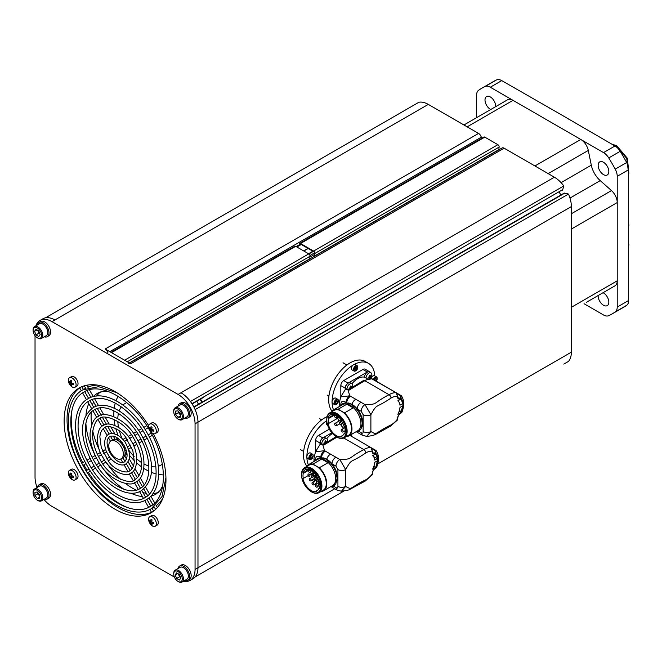 <?xml version="1.0" encoding="UTF-8"?>
<svg xmlns="http://www.w3.org/2000/svg" width="662" height="662" viewBox="0 0 662 662"><rect width="100%" height="100%" fill="white"/><g stroke="black" fill="none" stroke-linecap="round" stroke-linejoin="round"><path stroke-width="0.99" d="M611.489 143.977L616.736 145.756L627.402 158.326L628.867 173.262M611.531 144.002L615.768 145.665L626.715 158.383L628.668 173.692M584.016 303.709L603.537 314.98A10.973 6.339 60 0 0 608.742 315.666A130.298 75.228 -120 0 0 612.06 313.937A130.298 75.228 -120 0 0 615.221 311.934A10.973 6.339 -120 0 0 617.224 307.077L617.224 176.315A10.973 6.339 60 0 0 615.221 169.141A130.298 75.228 -120 0 0 608.742 157.928A10.973 6.339 -120 0 0 603.537 152.599L490.285 87.219L501.73 80.615L550.279 108.419A100.119 57.809 60 0 0 548.773 107.765M615.221 169.141L626.666 162.538A130.298 75.228 -120 0 0 620.186 151.317A10.973 6.339 -120 0 0 614.981 145.996L603.537 152.599M490.285 87.219A10.973 6.339 60 0 0 485.081 86.532A130.298 75.228 -120 0 0 481.762 88.261A130.298 75.228 -120 0 0 478.609 90.272A10.973 6.339 -120 0 0 476.599 95.121L476.599 117.662M485.081 86.532L496.525 79.92A130.298 75.228 -120 0 0 493.207 81.649L481.762 88.261M612.06 313.937L623.505 307.333A130.298 75.228 -120 0 0 626.666 305.323A10.973 6.339 -120 0 0 628.668 300.474L617.224 307.077M626.666 162.538A10.973 6.339 60 0 1 628.668 169.704L628.668 300.474M568.327 119.061A100.119 57.809 -120 0 0 566.821 117.968L614.981 145.996M496.525 79.92A10.973 6.339 60 0 1 501.73 80.615M598.15 165.359A7.547 4.353 -120 0 0 601.444 172.947A7.547 4.353 -120 0 0 607.261 174.967A7.547 4.353 -120 0 0 608.825 171.516A7.547 4.353 -120 0 0 605.531 163.928A7.547 4.353 -120 0 0 599.714 161.9A7.547 4.353 -120 0 0 598.15 165.359M495.656 106.665A7.547 4.353 -120 0 0 490.335 96.95A7.547 4.353 -120 0 0 486.562 96.578A7.547 4.353 -120 0 0 485.412 102.618A7.547 4.353 -120 0 0 490.335 109.271A7.547 4.353 -120 0 0 490.757 109.495M598.167 295.533A7.547 4.353 -120 0 0 603.487 305.248A7.547 4.353 -120 0 0 607.261 305.629A7.547 4.353 -120 0 0 608.419 299.58A7.547 4.353 -120 0 0 603.487 292.935A7.547 4.353 -120 0 0 603.065 292.712M628.859 244.526A100.119 57.809 60 0 1 628.668 246.156M628.859 225.428A100.119 57.809 -120 0 0 628.668 223.566M566.821 117.968L550.279 108.419M463.938 124.977L507.539 99.805A10.973 6.339 60 0 1 513.025 100.343L580.797 139.475A10.973 6.339 60 0 1 588.295 150.44L591.307 165.177A17.833 10.294 -120 0 0 600.227 180.618L611.473 190.59A10.973 6.339 60 0 1 617.224 202.564L617.224 280.82A10.973 6.339 60 0 1 614.948 285.843L586.284 302.402A10.973 6.339 60 0 0 586.333 302.368M563.809 364.108L568.493 361.402A24.006 13.861 -120 0 0 571.356 352.167L571.356 206.585A24.006 13.861 -120 0 0 568.493 194.049L195.108 409.621A24.006 13.861 -120 0 1 197.971 422.157L197.971 567.739L197.971 422.157L571.356 206.585M193.825 406.931L563.999 193.213A2.466 1.423 60 0 1 564.752 193.139L568.493 194.049M561.103 194.885A3.293 1.903 60 0 1 559.39 191.914M203.466 397.407L192.112 403.961M563.809 185.939L190.424 401.503A24.006 13.861 -120 0 0 180.999 392.756L554.384 177.193A24.006 13.861 -120 0 1 563.809 185.939L562.725 189.63A2.466 1.423 60 0 1 562.286 190.242M554.384 177.193L504.13 148.18L130.745 363.744A4.113 2.375 -120 0 0 128.685 363.546M129.537 363.049L502.069 147.974A4.113 2.375 60 0 1 504.13 148.18M314.756 254.324L309.907 257.121M312.894 251.212L308.533 253.728M303.817 251.014L308.178 248.49M202.315 402.033L200.561 399.087A3.426 1.978 -120 0 0 202.216 402.091M205.22 400.353L563.999 193.213M107.906 352.772A4.113 2.375 -120 0 0 105.175 348.982L130.745 363.744M195.108 576.974L344.041 490.989L195.108 576.974A24.006 13.861 -120 0 0 197.971 567.739A24.006 13.861 60 0 1 192.998 578.729L190.093 580.409A24.006 13.861 -120 0 0 195.058 569.419L195.058 423.837A24.006 13.861 -120 0 0 178.086 394.436L52.008 321.649A24.006 13.861 -120 0 0 40.01 320.458A24.006 13.861 -120 0 0 35.88 325.845M105.175 348.982L478.56 133.418A4.113 2.375 60 0 1 481.291 137.2L481.597 138.366M478.56 133.418L428.306 104.397A24.006 13.861 -120 0 0 418.872 102.262L45.496 317.826A24.006 13.861 -120 0 1 54.921 319.969L428.306 104.397M307.987 248.382L303.626 250.898M301.26 244.493L296.89 247.009M306.887 456.159A30.171 17.419 -60 0 1 326.78 420.635M306.903 466.147A30.171 17.419 -60 0 1 303.486 454.744A30.171 17.419 -60 0 1 327.111 416.613M306.895 457.641A30.171 17.419 120 0 0 308.327 464.774M332.101 401.28A30.171 17.419 -60 0 1 352.962 365.159M354.336 364.381A30.171 17.419 -60 0 1 368.519 363.38A30.171 17.419 -60 0 1 374.733 375.851M332.117 411.267A30.171 17.419 -60 0 1 328.7 399.873A30.171 17.419 -60 0 1 341.873 369.504A30.171 17.419 -60 0 1 365.126 361.419L368.519 363.38M332.109 402.769A30.171 17.419 120 0 0 333.54 409.902M319.978 444.607L319.978 442.986A4.113 2.375 -60 0 1 322.882 437.946L331.819 432.783M332.473 433.536A16.459 9.5 120 0 0 326.73 438.666M326.391 442.555A7.174 4.551 5.5 0 0 326.755 442.199A7.125 5.395 -145 0 0 326.771 441.794A7.125 5.395 -145 0 0 326.755 441.372A7.174 3.682 175 0 1 325.894 442.067A7.174 4.551 -125.5 0 0 325.687 440.76A7.125 2.185 163.2 0 1 324.976 441.173A7.174 3.682 65 0 1 325.141 442.497A7.174 3.682 175 0 1 323.908 443.019A7.125 2.185 76.8 0 1 323.917 443.441A7.125 2.185 76.8 0 1 323.908 443.838A4.113 2.375 120 0 0 324.852 442.638M325.116 442.166A4.113 2.375 120 0 0 325.638 440.784M372.301 450.789L373.103 452.874A4.113 2.375 120 0 0 375.362 452.543L375.139 450.565L372.102 448.811M327.409 440.867L328.319 441.388M325.001 460.454A19.926 11.502 120 0 0 325.133 461.083M336.644 481.886A15.085 8.714 -120 0 0 332.01 463.839A5.486 3.169 -60 0 1 335.808 457.169L325.323 451.112A5.486 3.169 120 0 0 321.525 457.616M325.323 451.112L324.587 450.69L322.617 444.334L323.842 445.038L322.973 444.293L320.143 444.343L315.468 451.774L314.003 458.294L314.003 461.488M343.777 438.012L363.827 449.589C346.094 458.932 353.574 459.188 339.772 459.461L335.808 457.169M321.194 457.599L320.789 457.368A5.486 3.169 -60 0 1 324.587 450.69L315.468 451.774M333.375 486.09L335.965 487.588L337.107 490.095L341.435 491.237L345.672 486.396C352.722 490.525 349.139 487.695 365.805 479.793A2.739 1.614 61 0 1 365.192 481.075L372.218 474.902L372.251 474A4.8 2.772 120 0 1 375.884 467.72A16.459 9.5 120 0 0 375.875 453.362L375.793 450.392L376.347 450.88L375.793 450.392M371.183 447.744L349.793 435.348L370.993 447.62L372.259 451.277A16.459 9.5 120 0 0 365.805 452.924C349.172 464.211 352.581 457.45 345.672 469.565L339.772 459.461A5.486 3.169 -60 0 0 335.965 466.131L332.01 463.839A15.085 8.714 -120 0 0 326.763 459.221A15.085 8.714 -120 0 0 322.75 457.814M377.191 460.901L374.766 462.308A12.421 7.174 120 0 1 372.615 469.143L375.602 467.422A15.83 9.144 120 0 0 377.191 460.901M377.191 458.667A15.83 9.144 120 0 0 375.602 453.983L372.615 455.704A12.421 7.174 120 0 1 374.766 460.065L377.191 458.667L373.451 456.507M376.645 467.223L375.884 467.72A0.687 0.422 -116.4 0 1 375.702 468.051C373.666 469.375 372.582 471.253 372.458 473.678L372.218 474.902M323.039 444.566L336.188 436.663M323.677 460.247A19.926 11.502 -60 0 1 323.569 459.701M375.602 467.422L373.831 466.396M321.045 491.469A15.085 8.714 -120 0 0 323.635 490.765L332.605 485.585A15.085 8.714 -120 0 0 335.733 478.684A15.085 8.714 -120 0 0 325.067 460.206A15.085 8.714 -120 0 0 317.52 459.461L308.55 464.633A15.085 8.714 -120 0 0 306.647 466.528M321.641 459.072L328.004 462.738A15.085 8.714 -120 0 0 324.827 460.347A15.085 8.714 -120 0 0 321.641 459.072L312.911 464.112A15.085 8.714 -120 0 0 308.55 464.633M328.004 462.738L319.274 467.777A15.085 8.714 -120 0 1 323.635 490.765M312.911 464.112L319.274 467.777M305.91 471.882A14.398 8.316 60 0 1 305.927 471.187M304.528 467.753L308.897 465.229A14.398 8.316 60 0 1 316.097 465.94A14.398 8.316 60 0 1 325.505 478.634A14.398 8.316 60 0 1 323.296 490.178L318.927 492.693A14.398 8.316 -120 0 0 321.136 481.15A14.398 8.316 -120 0 0 311.728 468.464A14.398 8.316 -120 0 0 304.528 467.753A14.398 8.316 -120 0 0 301.549 474.34A14.398 8.316 -120 0 0 301.549 474.629M311.728 491.982L311.248 491.701A13.712 7.919 -120 0 0 320.946 486.098A13.712 7.919 -120 0 0 311.248 469.3A13.712 7.919 -120 0 0 301.549 474.902A13.712 7.919 -120 0 0 311.248 491.701L311.728 491.982A14.398 8.316 -120 0 0 318.927 492.693M303.295 473.396A11.659 6.728 -120 0 0 303.295 478.436L302.832 478.312A12.346 7.125 -120 0 0 316.693 491.518L316.395 490.906A11.659 6.728 -120 0 0 317.073 490.6A11.659 6.728 -120 0 0 318.96 488.316L319.415 488.771A12.346 7.125 -120 0 0 319.415 481.663L318.96 481.597A11.659 6.728 -120 0 0 316.395 476.044L316.693 475.779A12.346 7.125 -120 0 0 305.074 469.813A12.346 7.125 -120 0 0 302.832 472.974L303.295 473.396L309.708 469.689M312.778 471.518A11.659 6.728 -120 0 0 312.994 472.834L309.626 474.778M308.26 475.564L303.295 478.436M312.605 473.057A12.346 7.125 -120 0 0 313.714 476.375M315.41 479.495A12.346 7.125 -120 0 0 316.006 480.355M318.232 482.912A12.346 7.125 -120 0 0 319.912 484.319M315.038 475.713A1.374 0.794 -120 0 0 316.138 477.509M315.873 477.981L316.684 477.509A1.374 0.794 -120 0 0 316.966 477.037A1.374 0.794 -120 0 0 316.974 476.954M316.635 475.837A1.374 0.794 -120 0 0 316.055 475.233M316.395 490.906L317.686 490.161M319.705 487.886L318.96 488.316M308.939 469.449L302.832 472.974M315.608 451.55L315.608 440.47A4.113 2.375 -60 0 1 318.521 435.431L329.362 429.166M317.073 477.137A1.374 0.794 -120 0 0 316.949 477.352A1.374 0.794 60 0 0 317.214 478.667A1.374 0.794 60 0 0 318.232 479.478M315.211 473.884A1.374 0.794 60 0 0 313.854 473.355A1.374 0.794 60 0 0 314.069 475.043A1.374 0.794 -120 0 0 315.327 475.655A1.374 0.794 -120 0 0 315.211 473.884L315.253 473.86M312.332 477.17L309.22 478.965A1.374 0.794 -120 0 0 309.75 480.43A1.374 0.794 -120 0 0 310.867 480.869A1.374 0.794 -120 0 0 311.14 480.397L314.367 478.535M315.733 477.741L316.966 477.037M314.897 475.688L313.01 476.781M309.22 478.965A1.374 0.794 60 0 1 310.321 478.651A1.374 0.794 60 0 1 311.14 480.397M312.083 483.649A1.374 0.794 -120 0 0 313.656 484.882A1.374 0.794 -120 0 0 313.846 483.74A1.374 0.794 -120 0 0 312.282 482.507A1.374 0.794 -120 0 0 312.083 483.649M316.957 485.345A1.374 0.794 60 0 1 317.255 487.058A1.374 0.794 60 0 1 315.915 486.62A1.374 0.794 60 0 1 315.617 484.907A1.374 0.794 60 0 1 316.957 485.345M315.129 479.379A1.374 0.794 60 0 1 314.152 477.699A1.374 0.794 60 0 1 315.129 477.145A1.374 0.794 60 0 1 316.097 478.825A1.374 0.794 60 0 1 315.129 479.379M317.305 480.918A1.374 0.794 60 0 1 318.273 482.598A1.374 0.794 60 0 1 317.305 483.161A1.374 0.794 60 0 1 316.337 481.481A1.374 0.794 60 0 1 317.305 480.918M312.646 477.178A1.374 0.794 60 0 1 311.289 476.152A1.374 0.794 60 0 1 311.504 474.712A1.374 0.794 60 0 1 312.861 475.738A1.374 0.794 60 0 1 312.646 477.178M314.649 480.819A1.374 0.794 60 0 1 314.02 481.87A1.374 0.794 60 0 1 312.803 480.438A1.374 0.794 60 0 1 313.424 479.387A1.374 0.794 60 0 1 314.649 480.819M319.862 487.067A1.374 0.794 60 0 1 319.489 486.942A1.374 0.794 60 0 1 318.521 485.263A1.374 0.794 60 0 1 319.489 484.7A1.374 0.794 60 0 1 319.969 485.122M312.828 471.501A1.374 0.794 60 0 1 311.893 471.22A1.374 0.794 60 0 1 311.38 470.5M309.982 472.949A1.374 0.794 60 0 1 308.773 471.501A1.374 0.794 60 0 1 309.435 470.483A1.374 0.794 60 0 1 310.635 471.94A1.374 0.794 60 0 1 309.982 472.949M309.7 476.375A1.374 0.794 60 0 1 308.335 475.697A1.374 0.794 60 0 1 308.235 474.058A1.374 0.794 60 0 1 309.601 474.737A1.374 0.794 60 0 1 309.7 476.375M345.192 389.736L345.192 388.114A4.113 2.375 -60 0 1 348.096 383.075L367.302 371.986A4.253 2.458 -60 0 1 369.528 371.721A4.253 2.458 -60 0 1 370.108 372.325M367.402 378.854L364.489 377.175A16.459 9.5 120 0 0 351.944 383.795M350.33 387.295A4.113 2.375 120 0 0 350.852 385.913M353.194 407.842A16.459 9.5 120 0 0 353.202 407.858A15.085 8.714 -120 0 0 350.041 405.475A15.085 8.714 -120 0 0 346.855 404.192L338.133 409.232A15.085 8.714 -120 0 0 333.764 409.761A15.085 8.714 -120 0 0 331.861 411.656M350.223 405.574A19.926 11.502 120 0 0 350.347 406.211M347.989 389.546L349.056 390.166L348.328 389.67L363.421 380.584A2.739 1.547 59 0 1 364.795 380.716L349.04 390.133M361.866 427.007A15.085 8.714 -120 0 0 357.223 408.967A5.486 3.169 -60 0 1 361.022 402.297L350.537 396.24A5.486 3.169 120 0 0 346.739 402.744M363.421 380.584L371.97 378.747A19.198 11.088 -60 0 0 364.795 380.716L389.041 394.718C371.308 404.06 378.788 404.317 364.985 404.581L361.022 402.297M371.266 378.515L396.215 392.748L397.473 396.397A16.459 9.5 120 0 0 391.019 398.052C374.386 409.339 377.795 402.57 370.885 414.693L364.985 404.581A5.486 3.169 -60 0 0 361.187 411.259L357.223 408.967A15.085 8.714 -120 0 0 351.977 404.35A15.085 8.714 -120 0 0 347.964 402.943M358.589 431.219L361.187 432.716L362.321 435.224L366.649 436.366L370.885 431.525C377.936 435.654 374.353 432.824 391.019 424.921A16.459 9.5 120 0 0 397.473 419.129L397.423 420.031M402.405 406.029L399.98 407.428A12.421 7.174 -60 0 1 397.837 414.271L400.816 412.55A15.83 9.144 120 0 0 402.405 406.029M402.405 403.795A15.83 9.144 120 0 0 400.816 399.112L397.837 400.833A12.421 7.174 -60 0 1 399.98 405.194L402.405 403.795M399.12 411.309L400.353 412.021L400.576 413.146A0.687 0.422 -116.4 0 0 401.098 412.848A16.459 9.5 120 0 0 401.098 398.491L401.015 395.512L401.561 396.008L401.015 395.512M350.537 396.24L349.801 395.818L340.682 396.894L339.217 403.423L339.217 406.617M346.408 402.728L346.003 402.496A5.486 3.169 -60 0 1 349.801 395.818L347.831 389.463L345.357 389.471L340.682 396.894M348.899 405.367A19.926 11.502 -60 0 1 348.783 404.83M346.259 436.597A15.085 8.714 -120 0 0 348.849 435.894L357.828 430.714A15.085 8.714 -120 0 0 360.947 423.812A15.085 8.714 -120 0 0 350.281 405.334A15.085 8.714 -120 0 0 342.734 404.581L333.764 409.761M346.855 404.192L353.218 407.866L344.488 412.906A15.085 8.714 -120 0 1 348.849 435.894M338.133 409.232L344.488 412.906M331.124 417.01A14.398 8.316 60 0 1 331.141 416.315M329.742 412.881L334.111 410.357A14.398 8.316 60 0 1 341.311 411.069A14.398 8.316 60 0 1 350.719 423.763A14.398 8.316 60 0 1 348.51 435.298L344.149 437.822A14.398 8.316 -120 0 0 346.35 426.278A14.398 8.316 -120 0 0 336.941 413.593A14.398 8.316 -120 0 0 329.742 412.881A14.398 8.316 -120 0 0 326.763 419.468A14.398 8.316 -120 0 0 326.763 419.758M336.941 437.11L336.462 436.829A13.712 7.919 -120 0 0 346.16 431.227A13.712 7.919 -120 0 0 336.462 414.429A13.712 7.919 -120 0 0 326.763 420.031A13.712 7.919 -120 0 0 336.462 436.829L336.941 437.11A14.398 8.316 -120 0 0 344.149 437.822M328.509 418.516A11.659 6.728 -120 0 0 328.509 423.556L328.046 423.44A12.346 7.125 -120 0 0 341.915 436.647L341.609 436.035A11.659 6.728 -120 0 0 342.287 435.728A11.659 6.728 -120 0 0 344.174 433.436L344.629 433.9A12.346 7.125 -120 0 0 344.629 426.791L344.174 426.725A11.659 6.728 -120 0 0 341.609 421.164L341.915 420.908A12.346 7.125 -120 0 0 330.288 414.942A12.346 7.125 -120 0 0 328.046 418.103L328.509 418.516L334.922 414.817M338.034 416.919A11.659 6.728 -120 0 0 338.208 417.962L328.509 423.556M337.819 418.185A12.346 7.125 -120 0 0 338.803 421.206M340.624 424.623A12.346 7.125 -120 0 0 343.735 428.314M341.335 420.08A1.374 0.794 -120 0 0 340.764 420.072L334.947 423.432A1.374 0.794 -120 0 0 334.74 424.532A1.374 0.794 -120 0 0 335.634 425.74A1.374 0.794 -120 0 0 336.321 425.807A1.374 0.794 -120 0 0 336.528 424.706A1.374 0.794 -120 0 0 335.634 423.498A1.374 0.794 -120 0 0 334.947 423.432M334.153 414.577L328.046 418.103M341.609 436.035L342.899 435.29M344.919 433.014L344.174 433.436M340.342 422.273A1.374 0.794 -120 0 0 339.656 422.199A1.374 0.794 -120 0 0 339.44 423.299A1.374 0.794 -120 0 0 340.342 424.507A1.374 0.794 -120 0 0 341.029 424.574A1.374 0.794 -120 0 0 341.236 423.481A1.374 0.794 -120 0 0 340.342 422.273M335.634 415.604A1.374 0.794 -120 0 0 334.947 415.537A1.374 0.794 -120 0 0 334.74 416.63A1.374 0.794 -120 0 0 335.634 417.838A1.374 0.794 -120 0 0 336.321 417.912A1.374 0.794 -120 0 0 336.528 416.812A1.374 0.794 -120 0 0 335.634 415.604M342.138 429.696A1.374 0.794 -120 0 0 341.451 429.63A1.374 0.794 -120 0 0 341.244 430.73A1.374 0.794 -120 0 0 342.138 431.938A1.374 0.794 -120 0 0 342.825 432.005A1.374 0.794 -120 0 0 343.032 430.904A1.374 0.794 -120 0 0 342.138 429.696M397.523 395.909L398.317 398.003A4.113 2.375 120 0 0 400.576 397.672L400.353 395.694L397.316 393.94M399.385 410.498L401.197 411.549M391.019 424.921A2.739 1.614 61 0 1 390.415 426.204L397.432 420.031L397.672 418.798C397.796 416.373 398.88 414.503 400.915 413.179L401.859 412.36L401.098 412.848A4.8 2.772 120 0 0 397.473 419.129L397.465 418.525L397.473 419.129M352.623 385.996L353.533 386.517M367.302 371.986L362.933 369.47A4.253 2.458 -60 0 1 365.159 369.197L369.528 371.721M340.822 396.679L340.822 385.598A4.113 2.375 -60 0 1 343.735 380.559L362.933 369.47M346.938 388.884A4.113 2.375 -60 0 1 348.783 384.812A4.113 2.375 -60 0 1 351.903 383.77A4.113 2.375 -60 0 1 352.755 385.648M345.572 389.198A4.113 2.375 -60 0 1 345.382 388.114A4.113 2.375 -60 0 1 347.178 383.977A4.113 2.375 -60 0 1 350.347 382.868L351.903 383.77M351.605 387.684A7.174 4.551 5.5 0 0 351.969 387.328A7.125 5.395 -145 0 0 351.985 386.914A7.125 5.395 -145 0 0 351.969 386.5A7.174 3.682 175 0 1 351.108 387.196A7.174 4.551 -125.5 0 0 350.901 385.888A7.125 2.185 -16.8 0 1 350.19 386.302A7.174 3.682 65 0 1 350.355 387.626A7.174 3.682 175 0 1 349.122 388.147A7.125 2.185 -103.2 0 1 349.131 388.569A7.125 2.185 -103.2 0 1 349.122 388.966A7.174 4.551 5.5 0 0 349.925 388.685M350.314 388.453L349.693 387.932M349.122 388.238L349.586 388.817M350.355 387.626L351.042 388.023M366.036 378.068A4.113 2.375 120 0 1 368.949 373.054A4.113 2.375 -60 0 1 371.01 372.847A4.113 2.375 -60 0 1 370.414 378.465M364.489 377.175A4.113 2.375 -60 0 1 367.402 372.16A4.113 2.375 -60 0 1 369.454 371.953L371.01 372.847M370.075 375.28A4.113 2.375 -60 0 1 369.81 375.999M369.446 376.719A4.113 2.375 -60 0 1 369.098 377.266M369.636 378.482A7.125 5.395 25 0 0 369.661 378.474A7.125 5.395 25 0 0 370.008 378.25A7.174 4.551 -125.5 0 0 370.215 377.141L369.462 376.711A7.174 3.682 175 0 1 368.229 377.224A7.125 2.185 76.8 0 1 368.229 378.052A7.174 4.551 -174.5 0 0 369.462 377.572A7.174 3.682 65 0 1 369.33 378.507M370.356 376.173L371.076 376.405A7.125 5.395 -145 0 0 371.076 375.586A7.174 3.682 175 0 1 370.215 376.273A7.174 4.551 -125.5 0 0 370.008 374.965A7.125 2.185 163.2 0 1 369.661 375.172A7.125 2.185 163.2 0 1 369.297 375.379A7.174 3.682 65 0 1 369.462 376.711M368.8 377.009L369.462 377.572M371.076 376.405A7.174 4.551 -174.5 0 1 370.215 377.141M369.379 375.867L370.199 376.124M321.724 443.755A4.113 2.375 -60 0 1 323.569 439.692A4.113 2.375 -60 0 1 326.689 438.641A4.113 2.375 -60 0 1 327.541 440.52M320.358 444.07A4.113 2.375 -60 0 1 320.168 442.986A4.113 2.375 -60 0 1 321.964 438.848A4.113 2.375 -60 0 1 325.133 437.748L326.689 438.641M323.908 443.838A7.174 4.551 5.5 0 0 324.711 443.557M40.01 320.458L42.922 318.778A24.006 13.861 60 0 1 54.921 319.969L52.008 321.649M178.086 394.436L180.999 392.756A24.006 13.861 60 0 1 197.971 422.157L195.058 423.837M152.475 511.9A72.009 41.574 60 0 1 97.529 490.807A72.009 41.574 60 0 1 67.044 419.36A72.009 41.574 60 0 1 80.532 387.287M153.294 433.701A72.009 41.574 60 0 1 165.963 479.826A72.009 41.574 60 0 1 151.052 512.793A72.009 41.574 60 0 1 95.568 493.504A72.009 41.574 60 0 1 64.131 421.04A72.009 41.574 60 0 1 79.051 388.073A72.009 41.574 60 0 1 148.669 425.683M183.357 581.294A24.006 13.861 -120 0 0 190.093 580.409M43.94 499.413A24.006 13.861 -120 0 0 52.008 506.43L174.412 577.098M35.036 335.692L35.036 477.029A24.006 13.861 -120 0 0 37.08 487.53M110.926 452.816A10.286 5.941 -120 0 0 121.212 458.758A10.286 5.941 -120 0 0 121.212 446.875A10.286 5.941 -120 0 0 110.926 440.933A10.286 5.941 -120 0 0 110.926 452.816M121.212 458.758L122.958 457.748A10.286 5.941 -120 0 0 122.958 445.865A10.286 5.941 -120 0 0 112.672 439.932L110.926 440.933M112.705 455.348L111.903 455.812M109.751 457.053L106.698 458.824M104.555 460.057L101.526 461.803M99.383 463.044L96.362 464.782M94.227 466.023L91.215 467.761M89.072 468.994L86.06 470.732M114.518 457.152L113.508 457.74L114.518 457.152M111.315 459.006L108.138 460.835L111.315 459.006M105.986 462.084L102.908 463.855L105.986 462.084M100.765 465.096L97.719 466.859L100.765 465.096A58.289 33.654 -120 0 0 123.976 489.284M95.576 468.092L92.539 469.846L95.576 468.092M90.404 471.079L87.376 472.825L90.404 471.079M82.973 465.386L85.986 463.648L82.973 465.386M88.129 462.415L91.141 460.678L88.129 462.415M93.276 459.436L96.296 457.699L93.276 459.436M98.439 456.466L101.468 454.711L98.439 456.466M103.611 453.478L106.665 451.716L103.611 453.478M108.816 450.466L109.619 450.003L108.816 450.466M81.823 463.201L84.844 461.455M86.987 460.222L90.015 458.468M92.159 457.235L95.204 455.473M97.355 454.24L100.434 452.46M102.585 451.219L105.763 449.382M107.947 448.116L108.965 447.537M119.673 441.786L120.666 440.776A1.233 1.01 60 0 0 121.916 442.903L122.271 442.704M124.423 441.455L127.476 439.692M129.62 438.459L132.648 436.713M134.791 435.472L137.804 433.734M139.947 432.493L142.959 430.755M145.102 429.522L148.114 427.784M122.859 439.51L126.028 437.681L122.859 439.51M128.188 436.432L131.266 434.661L128.188 436.432M133.41 433.42L136.455 431.657L133.41 433.42M138.598 430.424L141.635 428.67L138.598 430.424M143.77 427.437L146.799 425.691L143.77 427.437M151.193 433.13L148.189 434.868L151.193 433.13M146.045 436.101L143.033 437.839L146.045 436.101M140.89 439.08L137.878 440.818L140.89 439.08M135.735 442.051L132.706 443.805L135.735 442.051M130.563 445.038L127.509 446.8L130.563 445.038M124.845 450.756L126.227 450.4A1.233 1.01 -120 0 1 125.002 448.248L125.002 448.248A1.233 1.01 -120 0 1 125.399 448.141M152.351 435.315L149.331 437.061M147.187 438.294L144.159 440.048M142.016 441.281L138.962 443.043M136.819 444.276L133.741 446.056M131.589 447.297L128.411 449.134M91.29 412.153A58.289 33.654 60 0 0 91.099 416.671A58.289 33.654 -120 0 0 91.646 424.747M92.721 430.854A58.289 33.654 -120 0 0 99.904 451.161M106.847 463.193A58.289 33.654 -120 0 0 120.84 479.561M125.59 483.541A58.289 33.654 -120 0 0 136.322 490.153M142.984 492.602A58.289 33.654 -120 0 0 146.302 493.314M152.93 493.579A58.289 33.654 -120 0 0 158.359 492.396M92.498 405.161A58.289 33.654 60 0 1 93.541 401.925M96.619 396.058A58.289 33.654 60 0 1 100.367 391.954M68.972 383.108A5.486 3.169 -120 0 1 69.477 377.762A5.486 3.169 -120 0 1 72.216 378.035A5.486 3.169 60 0 1 75.799 382.868A5.486 3.169 60 0 1 74.963 387.27A5.486 3.169 60 0 1 72.216 386.997A5.486 3.169 -120 0 1 70.089 385.027A5.486 3.169 -120 0 1 68.972 383.108A9.376 9.376 0 0 0 70.089 385.027M69.477 377.762L71.413 376.645A5.486 3.169 60 0 1 74.161 376.918A5.486 3.169 60 0 1 77.744 381.751A5.486 3.169 60 0 1 76.9 386.145L74.963 387.27M72.514 383.315L71.57 384.175A9.367 4.684 114.1 0 0 71.835 385.731A9.268 7.191 149.4 0 1 71.297 385.45A9.268 7.191 149.4 0 1 70.801 385.127L71.579 384.374M70.296 382.139L69.245 382.437A9.268 7.191 -29.4 0 1 69.245 381.238A9.367 4.684 5.9 0 0 70.453 382.247A9.367 6.049 126.7 0 1 70.801 380.344A9.268 2.342 19.4 0 0 71.297 380.642A9.268 2.342 19.4 0 0 71.835 380.94A9.367 4.684 114.1 0 0 71.57 382.893A9.367 4.684 5.9 0 0 73.391 383.637A9.268 2.342 100.6 0 0 73.391 384.829A9.367 6.049 -6.7 0 1 71.57 384.175M71.959 383.819A5.486 3.169 60 0 1 70.958 382.09M69.245 382.437A9.367 6.049 -6.7 0 0 70.453 383.538A9.367 6.049 126.7 0 0 70.801 385.127M73.325 383.612L72.63 384.605M70.453 382.247L71.67 381.858M71.819 381.006L70.611 381.122M149.711 424.085A5.486 3.169 -120 0 1 153.94 425.558A5.486 3.169 -120 0 1 156.331 431.078A5.486 3.169 60 0 1 155.198 433.593A5.486 3.169 60 0 1 150.324 431.351A5.486 3.169 60 0 1 149.215 429.431A5.486 3.169 60 0 1 148.569 426.601A5.486 3.169 -120 0 1 149.711 424.085L151.648 422.968A5.486 3.169 60 0 1 155.876 424.441A5.486 3.169 60 0 1 158.268 429.961A5.486 3.169 60 0 1 157.134 432.468L155.198 433.593M151.648 429.307A5.486 3.169 60 0 1 151.193 428.413M150.531 428.463L149.48 428.761A9.268 7.191 -29.4 0 1 149.455 428.165A9.268 7.191 -29.4 0 1 149.48 427.561A9.367 4.684 5.9 0 0 150.688 428.571A9.367 6.049 -53.3 0 1 151.035 426.667A9.268 2.342 19.4 0 0 152.07 427.263A9.367 4.684 -65.9 0 0 151.805 429.216A9.367 4.684 5.9 0 0 153.625 429.961A9.268 2.342 100.6 0 0 153.617 430.573A9.268 2.342 100.6 0 0 153.625 431.152A9.367 6.049 -6.7 0 1 151.805 430.499A9.367 4.684 -65.9 0 0 152.07 432.054A9.268 7.191 149.4 0 1 151.035 431.45A9.367 6.049 -53.3 0 1 150.688 429.861L151.805 429.216M149.48 428.761A9.367 6.049 -6.7 0 0 150.688 429.861M152.864 429.679L151.946 430.565M151.813 430.697L151.035 431.45M153.559 429.936L152.864 430.929M151.904 428.182L150.688 428.571M155.198 526.24A5.486 3.169 -120 0 1 152.45 525.967A5.486 3.169 60 0 1 150.324 523.998A5.486 3.169 60 0 1 149.215 522.078A5.486 3.169 60 0 1 149.711 516.732A5.486 3.169 60 0 1 152.45 517.005A5.486 3.169 -120 0 1 156.033 521.838A5.486 3.169 -120 0 1 155.198 526.24L157.134 525.115A5.486 3.169 60 0 0 157.978 520.721A5.486 3.169 60 0 0 154.395 515.888A5.486 3.169 60 0 0 151.648 515.615L149.711 516.732M151.035 519.314A9.268 2.342 19.4 0 0 151.532 519.612A9.268 2.342 19.4 0 0 152.07 519.91A9.367 4.684 -65.9 0 0 151.805 521.863L150.688 522.508A9.367 6.049 173.3 0 1 149.48 521.408A9.268 7.191 -29.4 0 1 149.48 520.216A9.367 4.684 -174.1 0 0 150.688 521.217A9.367 6.049 -53.3 0 1 151.035 519.314M151.805 521.863A9.367 4.684 -174.1 0 0 153.625 522.608A9.268 2.342 100.6 0 0 153.625 523.799A9.367 6.049 173.3 0 1 151.805 523.146A9.367 4.684 -65.9 0 0 152.07 524.701A9.268 7.191 149.4 0 1 151.532 524.42A9.268 7.191 149.4 0 1 151.035 524.097A9.367 6.049 -53.3 0 1 150.688 522.508M151.904 520.837L150.688 521.217M150.531 521.11L149.48 521.408M151.813 523.344L151.035 524.097M151.805 523.146L152.748 522.285M68.972 475.755A9.376 9.376 0 0 0 70.089 477.674A5.486 3.169 -120 0 1 68.972 475.755A5.486 3.169 -120 0 1 68.335 472.925A5.486 3.169 60 0 1 69.477 470.409A5.486 3.169 60 0 1 73.705 471.882A5.486 3.169 60 0 1 76.097 477.401A5.486 3.169 -120 0 1 74.963 479.917L76.9 478.792A5.486 3.169 60 0 0 78.033 476.284A5.486 3.169 60 0 0 75.642 470.765A5.486 3.169 60 0 0 71.413 469.292L69.477 470.409M71.57 475.539L70.453 476.185A9.367 6.049 173.3 0 1 69.245 475.084A9.268 7.191 -29.4 0 1 69.22 474.497A9.268 7.191 -29.4 0 1 69.245 473.893A9.367 4.684 -174.1 0 0 70.453 474.894A9.367 6.049 126.7 0 1 70.801 472.991A9.268 2.342 19.4 0 0 71.835 473.587A9.367 4.684 114.1 0 0 71.57 475.539A9.367 4.684 -174.1 0 0 73.391 476.284A9.268 2.342 100.6 0 0 73.383 476.897A9.268 2.342 100.6 0 0 73.391 477.476A9.367 6.049 173.3 0 1 71.57 476.822A9.367 4.684 114.1 0 0 71.835 478.378A9.268 7.191 149.4 0 1 70.801 477.774L71.579 477.021M71.959 476.466A5.486 3.169 60 0 1 71.413 475.63M70.089 477.674A5.486 3.169 -120 0 0 74.963 479.917M70.453 476.185A9.367 6.049 126.7 0 0 70.801 477.774M70.611 473.769L71.819 473.653M71.695 474.389L70.47 474.737M70.296 474.786L69.245 475.084M72.514 475.961L71.57 476.822M178.111 568.484A8.225 4.75 60 0 1 179.7 565.985A8.225 4.75 60 0 1 183.813 566.391A8.225 4.75 60 0 1 189.183 573.648A8.225 4.75 60 0 1 187.925 580.243A8.225 4.75 60 0 1 184.963 580.367M179.7 565.985L181.247 565.091A8.225 4.75 60 0 1 185.36 565.497A8.225 4.75 60 0 1 190.739 572.754A8.225 4.75 60 0 1 189.473 579.341L187.925 580.243M178.111 406.112A8.225 4.75 60 0 1 179.7 403.605A8.225 4.75 60 0 1 186.039 405.814A8.225 4.75 60 0 1 189.63 414.098A8.225 4.75 60 0 1 187.925 417.863A8.225 4.75 60 0 1 184.963 417.987M179.7 403.605L181.247 402.711A8.225 4.75 60 0 1 187.586 404.912A8.225 4.75 60 0 1 191.177 413.196A8.225 4.75 60 0 1 189.473 416.969L187.925 417.863M37.486 324.918A8.225 4.75 60 0 1 39.075 322.419A8.225 4.75 60 0 1 43.187 322.824A8.225 4.75 60 0 1 48.566 330.081A8.225 4.75 60 0 1 47.3 336.668A8.225 4.75 60 0 1 44.337 336.801M39.075 322.419L40.622 321.525A8.225 4.75 60 0 1 44.735 321.931A8.225 4.75 60 0 1 50.113 329.18A8.225 4.75 60 0 1 48.856 335.775L47.3 336.668M37.486 487.298A8.225 4.75 60 0 1 39.075 484.799A8.225 4.75 60 0 1 45.413 487A8.225 4.75 60 0 1 49.005 495.284A8.225 4.75 60 0 1 47.3 499.049A8.225 4.75 60 0 1 44.337 499.181M39.075 484.799L40.622 483.905A8.225 4.75 60 0 1 46.961 486.107A8.225 4.75 60 0 1 50.56 494.39A8.225 4.75 60 0 1 48.856 498.155L47.3 499.049M173.725 574.012A6.032 3.484 -120 0 1 177.995 571.546A6.032 3.484 60 0 1 182.257 578.936A6.032 3.484 60 0 1 177.995 581.402L178.575 581.741L177.995 581.402A6.032 3.484 -120 0 1 173.725 574.012L173.725 573.342A6.86 3.955 -120 0 1 175.149 570.197A6.86 3.955 -120 0 1 178.575 570.536A6.86 3.955 60 0 1 183.051 576.577A6.86 3.955 60 0 1 182 582.08A6.86 3.955 60 0 1 178.575 581.741L178.575 581.741M179.394 574.484L176.589 572.862L175.19 574.856L176.589 578.464L179.394 580.077L180.792 578.091L179.394 574.484M178.384 573.896L179.501 576.784L180.511 577.372M175.19 574.856L177.615 573.457M176.589 578.464L179.501 576.784M175.149 570.197L180.081 567.351A6.86 3.955 60 0 1 183.506 567.69A6.86 3.955 60 0 1 187.991 573.731A6.86 3.955 60 0 1 186.941 579.225L182 582.08M199.957 399.434A3.426 1.978 60 0 1 201.67 402.405M196.986 401.147A3.426 1.978 -120 0 0 198.699 404.118M173.725 411.632A6.032 3.484 60 0 1 177.995 409.166A6.032 3.484 60 0 1 182.257 416.555A6.032 3.484 -120 0 1 177.995 419.021L178.575 419.36A6.86 3.955 -120 0 0 182 419.7A6.86 3.955 -120 0 0 183.424 416.555A6.86 3.955 60 0 0 180.428 409.654A6.86 3.955 60 0 0 175.149 407.817A6.86 3.955 60 0 0 173.725 410.961L173.725 411.632A6.032 3.484 -120 0 0 177.995 419.021M175.571 411.077L175.571 414.313L177.995 417.325L180.42 417.11L180.42 413.874L177.995 410.862L175.571 411.077M178.475 411.466L178.475 412.633L180.42 415.041M175.571 414.313L178.475 412.633M177.995 417.325L180.42 415.926M175.149 407.817L180.081 404.97A6.86 3.955 60 0 1 185.368 406.807A6.86 3.955 60 0 1 188.356 413.709A6.86 3.955 60 0 1 186.941 416.845L182 419.7M37.37 337.835L37.37 337.835A6.032 3.484 60 0 1 33.1 330.437A6.032 3.484 60 0 1 37.37 327.98A6.032 3.484 -120 0 1 41.632 335.369A6.032 3.484 -120 0 1 37.37 337.835L37.949 338.166L37.37 337.835M35.971 334.898L38.768 336.511L40.167 334.525L38.768 330.917L35.971 329.295L34.565 331.29L35.971 334.898L38.876 333.218L39.886 333.797M37.759 330.33L38.876 333.218M34.565 331.29L36.989 329.891M37.949 338.166L37.949 338.166A6.86 3.955 -120 0 0 41.375 338.505A6.86 3.955 -120 0 0 42.426 333.011A6.86 3.955 -120 0 0 37.949 326.97A6.86 3.955 60 0 0 34.523 326.631A6.86 3.955 60 0 0 33.1 329.767L33.1 330.437M34.523 326.631L39.455 323.776A6.86 3.955 60 0 1 42.889 324.123A6.86 3.955 60 0 1 47.366 330.164A6.86 3.955 60 0 1 46.315 335.659L41.375 338.505M41.632 497.75A6.032 3.484 60 0 1 37.37 500.215A6.032 3.484 60 0 1 33.1 492.818A6.032 3.484 -120 0 1 37.37 490.36A6.032 3.484 -120 0 1 41.632 497.75M39.794 498.304L39.794 495.068L37.37 492.048L34.945 492.271L34.945 495.499L37.37 498.519L39.794 498.304M37.85 492.652L37.85 493.819L39.794 496.235M34.945 495.499L37.85 493.819M37.37 498.519L39.794 497.121M34.523 489.011L39.455 486.156A6.86 3.955 60 0 1 44.743 487.993A6.86 3.955 60 0 1 47.738 494.895A6.86 3.955 60 0 1 46.315 498.039L41.375 500.886A6.86 3.955 60 0 0 42.798 497.75A6.86 3.955 -120 0 0 39.803 490.848A6.86 3.955 -120 0 0 34.523 489.011A6.86 3.955 -120 0 0 33.1 492.147L33.1 492.818M41.375 500.886A6.86 3.955 60 0 1 37.949 500.546L37.37 500.215M299.629 243.426L483.897 137.034A1.779 1.026 60 0 1 484.791 137.125L300.523 243.508L313.623 251.072L313.623 251.634L300.523 244.071L300.523 243.508A1.779 1.026 -120 0 0 299.629 243.426A1.779 1.026 -120 0 0 299.274 244.452L300.523 243.724M484.791 137.125L497.89 144.688L313.623 251.072A1.779 1.026 -120 0 1 314.872 253.455L314.541 256.012L498.809 149.629L499.14 147.072A1.779 1.026 -120 0 0 497.89 144.688M110.984 352.341L294.78 246.223A1.779 1.026 60 0 1 295.674 246.314L308.773 253.877A1.779 1.026 60 0 1 310.023 256.252L309.692 258.817L129.338 362.933M336.462 399.873A2.739 1.581 -60 0 1 338.398 400.99A2.739 1.581 -60 0 1 336.462 404.35L336.462 404.35A2.739 1.581 120 0 1 334.517 403.232A2.739 1.581 120 0 1 336.462 399.873M337.024 400.667L335.899 401.313L335.344 402.761L335.899 403.555L337.024 402.91L337.579 401.462L337.024 400.667M332.01 401.966A2.863 1.655 -60 0 1 334.037 398.375L334.194 398.284A3.087 1.779 -60 0 1 335.733 398.127L337.761 399.302A3.087 1.779 -60 0 0 336.222 399.451A3.087 1.779 120 0 0 334.202 402.173A3.087 1.779 120 0 0 334.674 404.647A3.087 1.779 120 0 0 336.222 404.49L336.222 404.49M337.761 399.302A3.087 1.779 -60 0 1 338.398 400.709A3.087 1.779 -60 0 1 338.398 400.858M336.61 400.907L335.344 402.761M355.858 366.276A2.739 1.581 -60 0 1 357.794 367.393A2.739 1.581 -60 0 1 355.858 370.753L355.858 370.753A2.739 1.581 120 0 1 353.913 369.636A2.739 1.581 120 0 1 355.858 366.276M356.421 367.071L355.295 367.716L354.741 369.164L355.295 369.959L356.421 369.313L356.975 367.873L356.421 367.071M354.071 371.051L352.043 369.876A3.087 1.779 120 0 1 351.572 367.41A3.087 1.779 120 0 1 353.591 364.688A3.087 1.779 -60 0 1 355.13 364.53L357.157 365.705A3.087 1.779 -60 0 0 355.618 365.854A3.087 1.779 120 0 0 353.599 368.577A3.087 1.779 120 0 0 354.071 371.051A3.087 1.779 120 0 0 355.618 370.894L355.618 370.894M357.157 365.705A3.087 1.779 -60 0 1 357.794 367.12A3.087 1.779 -60 0 1 357.794 367.261M351.406 368.378A2.863 1.655 -60 0 1 353.434 364.779M356.007 367.311L354.741 369.164M373.55 379.632A2.739 1.581 120 0 1 375.255 377.472A2.739 1.581 -60 0 1 377.191 378.598A2.739 1.581 -60 0 1 376.173 381.155M375.445 380.724L376.372 379.069L375.817 378.275L374.692 378.921L374.253 380.046M371.001 378.49A3.087 1.779 -60 0 1 372.987 375.884A3.087 1.779 -60 0 1 374.526 375.735L376.554 376.901A3.087 1.779 -60 0 0 375.015 377.059A3.087 1.779 120 0 0 373.128 379.392M376.554 376.901A3.087 1.779 -60 0 1 377.191 378.316A3.087 1.779 -60 0 1 377.191 378.465M375.404 378.507L374.469 380.17M300.622 449.68L303.668 451.434M311.248 454.744A2.739 1.581 -60 0 1 313.184 455.861A2.739 1.581 -60 0 1 311.248 459.221L311.248 459.221A2.739 1.581 120 0 1 309.303 458.104A2.739 1.581 120 0 1 311.248 454.744M311.802 455.539L310.685 456.192L310.122 457.632L310.685 458.427L311.802 457.781L312.365 456.341L311.802 455.539M306.796 456.846A2.863 1.655 -60 0 1 308.823 453.247L308.972 453.156A3.087 1.779 -60 0 1 310.519 452.998L312.547 454.173A3.087 1.779 -60 0 0 310.999 454.322A3.087 1.779 120 0 0 308.988 457.045A3.087 1.779 120 0 0 309.46 459.519A3.087 1.779 120 0 0 310.999 459.362L310.999 459.362M312.547 454.173A3.087 1.779 -60 0 1 313.184 455.588A3.087 1.779 -60 0 1 313.184 455.729M311.397 455.779L310.122 457.632M326.192 423.25A2.863 1.655 -60 0 1 326.805 421.123M351.903 434.131A2.739 1.581 -60 0 1 350.959 436.026M350.223 435.596L350.843 434.744M620.186 151.317L608.742 157.928M617.224 176.315L628.668 169.704M626.666 305.323L615.221 311.934M571.356 213.76L611.473 190.59M571.356 229.052L617.224 202.564M571.356 307.309L617.224 280.82M467.157 126.831L513.025 100.343M534.929 165.955L580.797 139.475M548.169 173.61L588.295 150.44M591.307 165.177L561.062 182.638M600.227 180.618L569.982 198.079M309.965 255.515L314.814 252.718M308.914 253.96L313.283 251.436M195.058 569.419L334.773 488.755M377.721 463.963L571.356 352.167M191.947 403.704L562.725 189.63M193.966 407.204L564.752 193.139M296.502 246.785L300.871 244.27M109.826 351.671L481.291 137.2M375.362 452.543L375.875 453.362A4.8 2.772 120 0 1 372.259 451.277L370.993 447.62A19.198 11.088 120 0 0 363.827 449.589A2.739 1.547 -121 0 1 365.805 452.924M336.999 437.135L323.842 445.038M335.965 487.588C337.33 488.473 337.976 488.084 337.918 486.396A5.486 3.169 0 0 0 345.672 486.396L345.672 469.565A5.486 3.169 -0 0 1 337.918 469.565L335.965 466.131M365.805 479.793A16.459 9.5 120 0 0 372.251 474L372.251 473.396L372.251 474M375.627 450.292L371.349 447.818M375.139 450.565L375.718 450.317M375.362 468.017A0.687 0.422 -116.4 0 0 375.702 468.051L376.645 467.231C379.194 460.735 379.094 455.282 376.347 450.88M320.789 457.368C317.197 455.1 315.468 456.159 315.608 460.537M337.918 486.396L337.918 469.565M315.551 460.495A5.486 3.169 180 0 1 314.003 458.294M326.763 459.221A5.486 3.169 -60 0 1 330.305 454.298M319.978 442.986L315.608 440.47M322.882 437.946L318.521 435.431M363.132 414.693A5.486 3.169 -0 0 0 370.885 414.693L370.885 431.525A5.486 3.169 0 0 1 363.132 431.525L363.132 414.693L361.187 411.259M361.187 432.716C362.544 433.602 363.198 433.205 363.132 431.525M346.003 402.496C342.411 400.229 340.682 401.28 340.822 405.665M372.061 378.78L396.306 392.773L397.473 396.397A4.8 2.772 120 0 0 401.098 398.491L400.576 397.672M340.764 405.624A5.486 3.169 180 0 1 339.217 403.423M351.977 404.35A5.486 3.169 -60 0 1 355.527 399.426M396.306 392.773L396.215 392.748A19.198 11.088 120 0 0 389.041 394.718A2.739 1.547 -121 0 1 391.019 398.052M400.353 412.021L401.015 411.441A19.198 11.088 -60 0 0 402.206 407.709M400.353 395.694L400.932 395.446M400.841 395.413L396.563 392.947M348.096 383.075L343.735 380.559M345.192 388.114L340.822 385.598M117.033 437.681L117.431 438.368L115.428 439.527M121.642 443.904L121.916 442.903A1.233 1.01 60 0 0 122.213 442.621M125.068 452.386L126.69 454.405L124.688 455.564M85.87 423.275A58.289 33.654 -120 0 0 95.187 455.489M130.844 493.165A58.289 33.654 -120 0 0 142.438 496.591M145.383 496.757A58.289 33.654 -120 0 0 146.343 496.74M150.812 496.136A58.289 33.654 -120 0 0 156.124 494.026L160.072 490.534L162.736 485.834M85.944 415.388A58.289 33.654 60 0 1 88.766 403.638M90.098 400.998A58.289 33.654 60 0 1 90.595 400.179M89.395 389.81L93.325 396.612A58.289 33.654 60 0 1 97.835 393.062L102.875 391.391L108.237 391.432M82.75 462.664A68.575 39.596 -120 0 1 71.215 419.749A68.575 39.596 60 0 1 72.183 409.174M84.14 389.148A68.575 39.596 60 0 1 85.638 388.23M87.856 387.138A68.575 39.596 60 0 1 97.719 385.143M83.909 464.848A68.575 39.596 -120 0 0 86.995 470.194M88.311 472.287A68.575 39.596 -120 0 0 129.347 508.184M152.674 507.845A68.575 39.596 -120 0 0 154.213 507.009M156.265 505.636A68.575 39.596 -120 0 0 162.926 498.089M158.326 466.271A35.657 20.588 -120 0 0 160.808 465.187A35.657 20.588 -120 0 0 162.314 464.161M126.798 402.637A35.657 20.588 -120 0 0 125.151 403.423A35.657 20.588 -120 0 0 122.975 405.036M121.328 406.89A35.657 20.588 -120 0 0 119.201 410.903M118.465 413.361A35.657 20.588 -120 0 0 117.795 418.45M117.803 421.346A35.657 20.588 -120 0 0 118.531 427.296M119.367 430.888A35.657 20.588 -120 0 0 122.197 438.798M128.701 450.061A35.657 20.588 -120 0 0 134.138 456.466M136.827 458.989A35.657 20.588 -120 0 0 141.61 462.589M144.117 464.054A35.657 20.588 -120 0 0 148.859 466.015M151.358 466.611A35.657 20.588 -120 0 0 155.901 466.768M499.14 147.072L314.872 253.455M111.506 352.639L295.674 246.314M308.773 253.877L124.605 360.202M310.023 256.252L127.294 361.75M334.194 398.284A3.087 1.779 120 0 0 332.175 400.998A3.087 1.779 120 0 0 332.647 403.472L334.674 404.647M308.972 453.156A3.087 1.779 120 0 0 306.961 455.878A3.087 1.779 120 0 0 307.433 458.344L309.46 459.519M326.813 421.214A3.087 1.779 120 0 0 326.829 424.756L327.649 425.227M628.9 173.171L628.668 173.734M300.548 244.088L296.179 246.603M341.435 491.237L348.717 489.971L365.192 481.075M322.973 444.293C321.269 443.523 320.325 443.532 320.143 444.343M330.545 486.785L333.607 485.958L335.849 483.707L337.14 478.345L336.006 472.023L333.896 467.405L330.843 463.16L325.754 458.981L320.756 457.591L317.686 458.41L315.46 460.653M301.549 474.902L301.549 474.34M331.273 486.727L337.107 490.095M316.246 475.126L315.327 475.655M314.508 478.767L313.424 479.387M312.803 479.751L310.867 480.869M319.266 481.638L318.232 482.242M317.015 482.937L313.656 484.882M317.81 479.313L314.69 481.117M313.664 481.713L312.282 482.507M366.649 436.366C370.646 436.068 373.699 435.373 375.817 434.28L390.415 426.204M348.187 389.422C346.483 388.644 345.539 388.66 345.357 389.471M356.487 431.856L362.321 435.224M355.759 431.905L358.829 431.086L361.063 428.835L362.354 423.473L361.22 417.151L359.11 412.534L356.057 408.28L350.968 404.11L345.969 402.719L342.899 403.539L340.673 405.773M326.763 420.031L326.763 419.468M341.906 420.9L339.656 422.199M342.933 423.473L341.029 424.574M335.651 415.124L334.947 415.537M338.249 416.795L336.321 417.912M344.844 427.669L341.451 429.63M345.192 430.639L342.825 432.005M339.697 423.854L336.321 425.807M401.859 412.36C404.408 405.864 404.308 400.411 401.561 396.008M125.656 464.103C120.889 467.306 111.15 461.331 108.063 454.471C103.661 448.364 103.363 436.937 108.518 434.413C113.276 431.21 123.024 437.185 126.111 444.045C130.803 453.586 130.654 460.272 125.656 464.103M123.976 445.286C127.956 452.51 128.105 458.071 124.423 461.968C119.971 463.648 115.229 460.744 110.198 453.23C106.21 445.129 106.061 439.568 109.751 436.548C114.203 434.868 118.945 437.772 123.976 445.286M130.803 473.016C126.839 477.451 110.405 472.072 103.024 457.616C93.996 443.954 97.446 426.75 103.371 425.501L103.371 425.501C107.327 421.065 123.769 426.436 131.15 440.9C140.179 454.562 136.728 471.766 130.803 473.016L130.803 473.016M129.57 470.872L129.57 470.872C127.319 473.942 114.327 470.392 108.742 461.604L101.303 447.694L99.863 436.829C100.318 432.269 101.898 429.208 104.604 427.644C106.855 424.574 119.839 428.124 125.432 436.912L132.872 450.822L134.312 461.687C133.856 466.247 132.276 469.308 129.57 470.872M98.224 416.597C94.219 417.755 91.497 423.275 90.073 433.138C89.9 441.935 92.473 451.021 97.777 460.404C108.055 481.017 131.548 487.844 135.942 481.919C145.276 478.461 147.75 456.383 136.397 438.112C126.111 417.499 102.627 410.672 98.224 416.597M99.466 418.732C102.188 413.676 124.365 419.476 134.262 439.345C139.649 448.96 142.082 458.038 141.552 466.594C140.94 473.073 138.656 477.476 134.709 479.784C131.986 484.841 109.809 479.04 99.912 459.171C94.525 449.556 92.092 440.478 92.622 431.922C94.261 423.688 96.544 419.286 99.466 418.732M93.085 407.684L93.085 407.684C106.218 399.534 128.9 412.807 141.362 434.826C152.186 455.655 157.763 477.964 141.089 490.832C127.956 498.983 105.275 485.709 92.812 463.69C81.989 442.861 76.411 420.552 93.085 407.684M94.318 409.819C105.481 402.43 127.716 415.041 139.608 436.73C152.07 457.748 151.689 482.772 139.856 488.688L139.856 488.688C128.685 496.086 106.458 483.475 94.567 461.786C82.105 440.768 82.485 415.744 94.318 409.819L94.318 409.819M146.228 499.736C130.356 509.649 102.585 493.331 87.492 466.346C71.67 439.775 71.422 407.569 87.938 398.781C103.818 388.867 131.589 405.185 146.683 432.17C162.504 458.741 162.753 490.947 146.228 499.736M144.548 433.403C160.014 459.205 159.732 490.186 144.995 497.601C131.217 506.653 104.24 491.411 89.627 465.113C74.161 439.311 74.442 408.322 89.18 400.915C102.958 391.863 129.934 407.105 144.548 433.403M165.93 477.683L162.033 496.583L151.375 508.648C132.913 520.2 100.434 501.308 82.609 469.763C63.726 438.401 63.353 400.171 82.8 389.868L98.572 386.674L116.893 392.74M150.142 506.513L150.142 506.513C133.583 517.353 101.41 498.941 84.19 467.562C66.175 437.143 66.589 400.849 84.033 392.003C100.591 381.163 132.764 399.575 149.984 430.945C167.999 461.373 167.585 497.667 150.142 506.513M110.48 441.24L108.444 437.723M107.145 435.464L103.222 428.67M101.965 426.485L98.042 419.708M96.801 417.548L92.887 410.771M91.646 408.62L87.732 401.842M86.49 399.699L82.585 392.922M81.343 390.779L79.68 387.891M112.598 439.973L110.438 436.233M109.189 434.073L105.283 427.296M104.042 425.153L100.127 418.376M98.895 416.233L94.98 409.464M93.747 407.32L89.842 400.551M88.6 398.408L84.695 391.639M83.462 389.504L81.84 386.699M84.256 385.838L85.746 388.428M86.995 390.588L90.909 397.365M92.167 399.542L96.081 406.327M97.347 408.512L101.269 415.306M102.544 417.523L106.483 424.334M107.807 426.626L111.77 433.502M113.268 436.084L115.229 439.494M86.747 385.218L88.12 387.601M94.616 398.855L98.555 405.674M99.879 407.957L103.826 414.809M105.208 417.192L109.205 424.119M110.72 426.75L114.882 433.949M118.366 440.784L117.431 438.368M125.002 448.248L124.001 447.992M124.613 455.746L126.583 459.155M128.072 461.737L132.044 468.613M133.368 470.905L137.299 477.716M138.581 479.933L142.504 486.727M143.762 488.912L147.684 495.697M148.933 497.874L152.848 504.651M154.097 506.811L155.595 509.401M126.69 454.405L127.087 455.092M129.239 458.824L133.401 466.023M134.916 468.655L138.912 475.581M140.294 477.964L144.25 484.816M145.566 487.1L149.504 493.918M150.795 496.152L154.726 502.963M156 505.172L157.374 507.547M151.532 512.338L149.86 509.45M148.619 507.307L144.713 500.53M143.472 498.387L139.558 491.609M138.317 489.458L134.411 482.681M133.161 480.521L129.247 473.744M127.989 471.559L124.059 464.765M122.76 462.506L120.724 458.989M153.642 511.064L152.02 508.259M150.787 506.116L146.881 499.347M145.64 497.212L141.734 490.434M140.501 488.299L136.587 481.522M135.354 479.387L131.44 472.61M130.207 470.467L126.293 463.69M125.044 461.53L122.884 457.79M163.448 474.968L158.632 474.505M156.174 473.984L151.209 472.345M148.818 471.286L143.836 468.489M141.527 466.917L136.653 462.97M134.361 460.793L129.57 455.473M126.516 451.418L125.912 450.549M124.365 448.182L121.659 443.49M120.385 440.966L119.93 440.015M117.952 435.339L115.734 428.529M114.998 425.451L114.013 419.261M113.806 416.481L113.872 410.763M114.154 408.164L115.221 403.042M115.991 400.659L117.993 396.257M149.215 429.431A9.376 9.376 0 0 0 150.324 431.351M149.215 522.078A9.376 9.376 0 0 0 150.324 523.998M327.235 395.123L328.931 396.108M332.647 403.472C331.447 401.95 331.919 400.22 334.078 398.267M343.015 362.768L346.888 365.002M352.043 369.876C350.843 368.353 351.315 366.624 353.475 364.679L355.13 364.53M372.872 375.875L374.526 375.735M307.433 458.344C306.233 456.821 306.705 455.092 308.864 453.147M319.506 418.624L321.674 419.873M326.829 424.756L326.805 421.057"/></g></svg>
